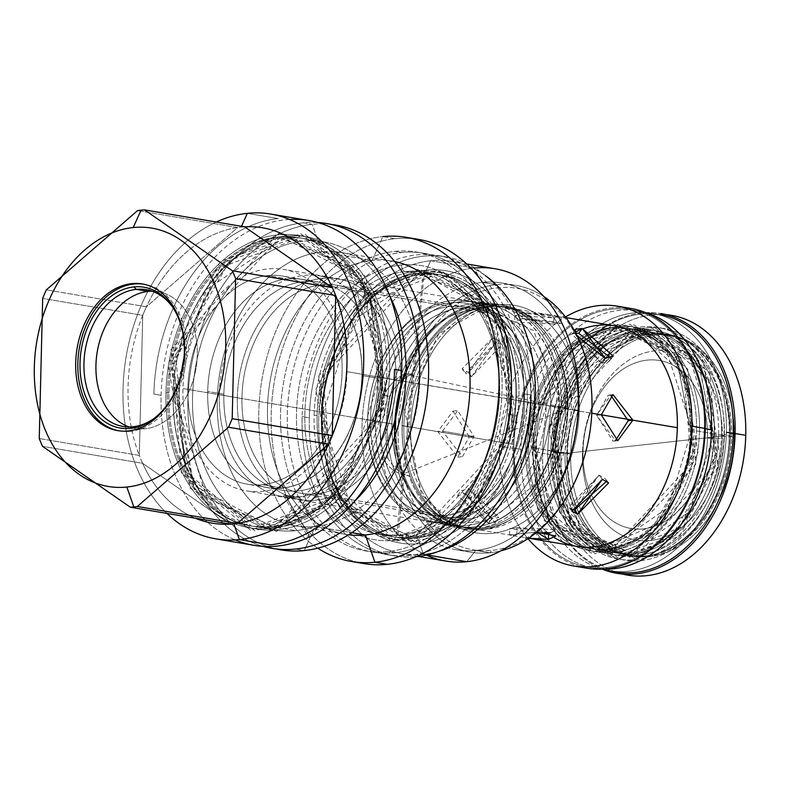 <?xml version="1.0" encoding="UTF-8"?>
<svg xmlns="http://www.w3.org/2000/svg" width="785" height="785" viewBox="0 0 785 785"><rect width="100%" height="100%" fill="white"/><g stroke="black" fill="none" stroke-linecap="round" stroke-linejoin="round"><path stroke-width="0.59" stroke-dasharray="3.92 2.94" d="M734.161 437.314A111.872 80.747 -80.4 0 0 655.141 334.901A111.872 80.747 -80.4 0 0 570.695 454.113A111.872 80.747 -80.4 0 0 649.725 556.526A111.872 80.747 -80.4 0 0 734.161 437.314A111.872 80.747 -80.4 0 0 671.096 335.411A111.872 80.747 -80.4 0 0 570.695 454.113A111.872 80.747 -80.4 0 0 633.76 556.025A111.872 80.747 -80.4 0 0 734.161 437.314L730.393 436.676L734.161 437.314M582.48 452.906A95.76 69.109 -80.4 0 0 650.108 540.561A95.76 69.109 -80.4 0 0 722.386 438.521A95.76 69.109 -80.4 0 0 654.749 350.875A95.76 69.109 -80.4 0 0 582.48 452.906L582.98 450.894A85.192 61.485 -80.4 0 0 643.16 528.874A85.192 61.485 -80.4 0 0 707.452 438.099A85.192 61.485 -80.4 0 0 647.282 360.119A85.192 61.485 -80.4 0 0 582.98 450.894A85.192 61.485 -80.4 0 0 643.16 528.874A85.192 61.485 -80.4 0 0 707.452 438.099A85.192 61.485 -80.4 0 0 647.282 360.119A85.192 61.485 -80.4 0 0 582.98 450.894L582.48 452.906A95.76 69.109 -80.4 0 0 650.108 540.561A95.76 69.109 -80.4 0 0 722.386 438.521L707.452 438.099L722.386 438.521A95.76 69.109 -80.4 0 0 654.749 350.875A95.76 69.109 -80.4 0 0 582.48 452.906M587.043 568.261A131.743 95.083 99.6 0 1 512.791 448.255A131.743 95.083 99.6 0 1 631.012 308.476M580.39 566.79A131.743 95.083 99.6 0 1 512.791 448.255L499.378 445.988A131.743 95.083 99.6 0 1 565.485 316.993A131.743 95.083 99.6 0 0 499.378 445.988L512.791 448.255A131.743 95.083 99.6 0 1 624.252 307.671M527.971 538.657A131.743 95.083 99.6 0 1 499.378 445.988A131.743 95.083 99.6 0 0 527.971 538.657M513.714 448.166A130.467 94.171 99.6 0 1 612.182 309.143A130.467 94.171 99.6 0 1 704.341 428.571A130.467 94.171 99.6 0 1 605.873 567.594A130.467 94.171 99.6 0 1 513.714 448.166A130.467 94.171 99.6 0 1 630.806 309.732A130.467 94.171 99.6 0 1 704.341 428.571A130.467 94.171 99.6 0 1 587.259 567.005A130.467 94.171 99.6 0 1 513.714 448.166L520.926 449.383A130.467 94.171 -80.4 0 0 602.615 569.105A130.467 94.171 -80.4 0 1 594.461 568.232A130.467 94.171 -80.4 0 1 520.926 449.383A130.467 94.171 99.6 0 1 645.996 312.803A130.467 94.171 99.6 0 0 638.009 310.948A130.467 94.171 99.6 0 0 520.926 449.383L513.714 448.166M566.937 453.475L570.695 454.113L566.937 453.475A111.872 80.747 -80.4 0 0 629.992 555.387A111.872 80.747 -80.4 0 0 730.393 436.676A111.872 80.747 -80.4 0 0 667.338 334.773A111.872 80.747 -80.4 0 0 566.937 453.475A111.872 80.747 -80.4 0 0 645.957 555.888A111.872 80.747 -80.4 0 0 730.393 436.676A111.872 80.747 -80.4 0 0 651.373 334.263A111.872 80.747 -80.4 0 0 566.937 453.475A4.435 0.599 1.4 0 0 568.046 453.112A4.435 0.599 1.4 0 1 566.937 453.475M614.292 325.795A111.872 80.747 99.6 0 0 513.89 444.496L469.401 436.97L452.955 411.104L437.824 431.622L457.684 457.135L469.401 436.97L402.106 425.578A111.872 80.747 -80.4 0 0 481.136 527.991A111.872 80.747 -80.4 0 0 565.573 408.779A111.872 80.747 -80.4 0 0 487.907 306.248L486.798 306.415L486.641 312.685L478.291 312.057L479.861 311.537L488.211 312.302L486.641 312.685L486.798 306.415L485.189 306.523A111.872 80.747 -80.4 0 0 402.106 425.578A111.872 80.747 -80.4 0 0 465.171 527.491A111.872 80.747 -80.4 0 0 565.573 408.779A111.872 80.747 -80.4 0 0 502.508 306.866A111.872 80.747 -80.4 0 0 487.907 306.248L488.309 308.525L481.617 305.179A111.872 80.747 -80.4 0 1 496.228 305.807A111.872 80.747 -80.4 0 1 559.283 407.719L550.746 406.267L559.283 407.719A111.872 80.747 -80.4 0 1 458.882 526.421A111.872 80.747 -80.4 0 1 395.826 424.518L387.29 423.066A111.872 80.747 -80.4 0 0 450.345 524.979A111.872 80.747 -80.4 0 0 550.746 406.267A111.872 80.747 -80.4 0 0 487.691 304.364A111.872 80.747 -80.4 0 0 387.29 423.066A111.872 80.747 -80.4 0 0 466.31 525.479A111.872 80.747 -80.4 0 0 550.746 406.267A111.872 80.747 -80.4 0 0 471.726 303.864A111.872 80.747 -80.4 0 0 387.29 423.066L395.826 424.518A111.872 80.747 -80.4 0 1 478.909 305.463L478.379 308.289L487.907 306.248L487.357 309.584L481.617 305.179L478.909 305.463A111.872 80.747 -80.4 0 0 395.826 424.518A111.872 80.747 -80.4 0 0 474.846 526.921A111.872 80.747 -80.4 0 0 559.283 407.719A111.872 80.747 -80.4 0 0 481.617 305.179L478.909 305.463L480.469 310.291L485.189 306.523A111.872 80.747 -80.4 0 0 402.106 425.578L513.89 444.496A111.872 80.747 -80.4 0 0 576.946 546.409M565.573 408.779L591.792 413.214L565.573 408.779M488.486 523.34L465.377 493.392L488.486 523.34L491.95 518.453L460.972 490.87L468.841 488.505L498.73 517.609L491.95 518.453L468.841 488.505L491.95 518.453L488.486 523.34L457.547 495.708L465.377 493.392L495.306 522.457L488.486 523.34M510.652 528.756L517.001 527.755L550.736 532.789L555.957 529.649L517.001 527.755L516.854 534.035L509.543 534.879L528.678 538.186L511.634 535.35L516.854 534.035L536.793 532.181L516.854 534.035L517.001 527.755L509.701 528.521L524.812 531.151M553.847 317.758L559.067 316.443L548.97 314.736L522.27 312.41L553.847 317.758L553.69 324.038L514.744 322.144L522.113 318.69L561 323.273L553.69 324.038L522.113 318.69L545.879 320.643L560.039 323.037L553.69 324.038L553.847 317.758L561.157 316.914L522.27 312.41L522.113 318.69L522.27 312.41L514.891 315.786L553.847 317.758M468.331 372.483L493.029 337.619L468.331 372.483L471.569 376.682L465.319 373.012L496.267 341.818L501.949 344.743L471.569 376.682L496.267 341.818L471.569 376.682L468.331 372.483L462.09 368.832L493.029 337.619L498.72 340.562L468.331 372.483M575.277 332.251L577.279 336.147L575.277 332.251M237.325 397.691A111.872 80.747 -80.4 0 0 316.355 500.104A111.872 80.747 -80.4 0 0 400.792 380.892A111.872 80.747 -80.4 0 0 321.772 278.479A111.872 80.747 -80.4 0 0 237.325 397.691A111.872 80.747 -80.4 0 0 300.39 499.594A111.872 80.747 -80.4 0 0 400.792 380.892A111.872 80.747 -80.4 0 0 337.727 278.979A111.872 80.747 -80.4 0 0 237.325 397.691L219.309 394.639A111.872 80.747 -80.4 0 0 298.329 497.052A111.872 80.747 -80.4 0 0 382.766 377.84A111.872 80.747 -80.4 0 0 303.746 275.427A111.872 80.747 -80.4 0 0 219.309 394.639A111.872 80.747 -80.4 0 0 282.364 496.542A111.872 80.747 -80.4 0 0 382.766 377.84L400.792 380.892L382.766 377.84A111.872 80.747 -80.4 0 0 319.711 275.927A111.872 80.747 -80.4 0 0 219.309 394.639L237.325 397.691M321.614 284.759A105.543 76.174 -80.4 0 0 241.957 397.21A105.543 76.174 -80.4 0 0 316.502 493.824A105.543 76.174 -80.4 0 0 396.16 381.363A105.543 76.174 -80.4 0 0 321.614 284.759A105.543 76.174 -80.4 0 0 242.585 386.887A105.543 76.174 -80.4 0 0 301.45 493.343A105.543 76.174 -80.4 0 0 316.502 493.824A105.543 76.174 -80.4 0 0 395.532 391.695A105.543 76.174 -80.4 0 0 336.677 285.23A105.543 76.174 -80.4 0 0 321.614 284.759L450.09 306.503A105.543 76.174 -80.4 0 0 370.432 418.954A105.543 76.174 -80.4 0 0 444.977 515.568A105.543 76.174 -80.4 0 0 524.635 403.107A105.543 76.174 -80.4 0 0 450.09 306.503A105.543 76.174 -80.4 0 0 371.06 408.632A105.543 76.174 -80.4 0 0 429.925 515.097A105.543 76.174 -80.4 0 0 444.977 515.568L316.502 493.824L444.977 515.568A105.543 76.174 -80.4 0 0 524.007 413.44A105.543 76.174 -80.4 0 0 465.152 306.974A105.543 76.174 -80.4 0 0 450.09 306.503L321.614 284.759M527.334 402.833A109.233 78.843 -80.4 0 0 450.178 302.843A109.233 78.843 -80.4 0 0 367.733 419.239A109.233 78.843 -80.4 0 0 444.889 519.228A109.233 78.843 -80.4 0 0 527.334 402.833L531.072 402.94A111.872 80.747 -80.4 0 0 452.042 300.527A111.872 80.747 -80.4 0 0 367.606 419.739A111.872 80.747 -80.4 0 0 446.626 522.153A111.872 80.747 -80.4 0 0 531.072 402.94L538.922 404.265A111.872 80.747 -80.4 0 0 459.902 301.862A111.872 80.747 -80.4 0 0 375.465 421.074A111.872 80.747 -80.4 0 0 454.486 523.477A111.872 80.747 -80.4 0 0 538.922 404.265A111.872 80.747 -80.4 0 0 475.867 302.362A111.872 80.747 -80.4 0 0 375.465 421.074A111.872 80.747 -80.4 0 0 438.521 522.977A111.872 80.747 -80.4 0 0 538.922 404.265L531.072 402.94A111.872 80.747 -80.4 0 0 468.007 301.028A111.872 80.747 -80.4 0 0 367.606 419.739A111.872 80.747 -80.4 0 0 430.671 521.652A111.872 80.747 -80.4 0 0 531.072 402.94L527.334 402.833A109.233 78.843 -80.4 0 0 450.178 302.843A109.233 78.843 -80.4 0 0 367.733 419.239L367.606 419.739L375.465 421.074L367.606 419.739L367.733 419.239A109.233 78.843 -80.4 0 0 444.889 519.228A109.233 78.843 -80.4 0 0 527.334 402.833M459.755 308.142A105.543 76.174 -80.4 0 0 380.097 420.593A105.543 76.174 -80.4 0 0 454.643 517.197A105.543 76.174 -80.4 0 0 534.3 404.746A105.543 76.174 -80.4 0 0 459.755 308.142A105.543 76.174 -80.4 0 0 380.725 410.261A105.543 76.174 -80.4 0 0 439.58 516.726A105.543 76.174 -80.4 0 0 454.643 517.197A105.543 76.174 -80.4 0 0 533.672 415.079A105.543 76.174 -80.4 0 0 474.807 308.613A105.543 76.174 -80.4 0 0 459.755 308.142L471.569 310.134A105.543 76.174 -80.4 0 0 391.921 422.595A105.543 76.174 -80.4 0 0 466.467 519.199A105.543 76.174 -80.4 0 0 546.115 406.748A105.543 76.174 -80.4 0 0 471.569 310.134A105.543 76.174 -80.4 0 0 392.549 412.262A105.543 76.174 -80.4 0 0 451.404 518.728A105.543 76.174 -80.4 0 0 466.467 519.199L454.643 517.197L466.467 519.199A105.543 76.174 -80.4 0 0 545.496 417.08A105.543 76.174 -80.4 0 0 486.631 310.615A105.543 76.174 -80.4 0 0 471.569 310.134L459.755 308.142M554.573 537.696A111.872 80.747 -80.4 0 1 513.89 444.496A111.872 80.747 99.6 0 1 583.392 328.67M318.671 282.08A105.641 76.253 99.6 0 0 223.862 394.168L207.711 391.44A105.641 76.253 -80.4 0 0 282.325 488.142A105.641 76.253 -80.4 0 0 362.062 375.573L361.914 375.564A105.543 76.174 -80.4 0 0 302.431 279.431A105.543 76.174 -80.4 0 0 287.369 278.96A105.543 76.174 -80.4 0 0 207.711 391.421L207.711 391.44A105.543 76.174 -80.4 0 0 267.204 487.554A105.543 76.174 -80.4 0 0 282.257 488.025A105.543 76.174 -80.4 0 0 361.914 375.564A105.543 76.174 -80.4 0 0 287.369 278.96A105.543 76.174 -80.4 0 0 207.711 391.421L207.711 391.44A105.543 76.174 -80.4 0 0 282.257 488.025A105.543 76.174 -80.4 0 0 361.914 375.564L362.062 375.573A105.641 76.253 -80.4 0 0 287.447 278.871A105.641 76.253 -80.4 0 0 207.711 391.44L223.862 394.168A105.641 76.253 -80.4 0 0 283.405 490.399A105.641 76.253 -80.4 0 0 378.213 378.301L362.062 375.573L378.213 378.301A105.641 76.253 99.6 0 0 303.599 281.599A105.641 76.253 99.6 0 0 223.862 394.168A105.641 76.253 -80.4 0 0 298.477 490.87A105.641 76.253 -80.4 0 0 378.213 378.301A105.641 76.253 99.6 0 0 318.671 282.08L302.519 279.342A105.641 76.253 -80.4 0 0 207.711 391.44A105.641 76.253 -80.4 0 0 267.253 487.671A105.641 76.253 -80.4 0 0 362.062 375.573A105.641 76.253 -80.4 0 0 302.519 279.342M493.029 337.619L496.267 341.818L493.029 337.619M442.455 431.151L457.694 410.624L474.032 436.489L462.424 456.654L442.455 431.151L474.032 436.489L442.455 431.151L437.824 431.622L442.455 431.151M469.401 436.97L474.032 436.489L469.401 436.97M465.377 493.392L468.841 488.505L465.377 493.392M606.736 481.126L605.382 478.781L599.122 475.111L568.742 507.051L570.862 508.808L599.122 475.111L602.36 479.311L599.122 475.111L574.434 509.975M610.71 395.189L608.267 395.149L596.659 415.304L613.006 441.17L615.381 440.679L596.659 415.304L601.29 414.823L596.659 415.304L610.71 395.189M601.86 363.288L609.719 360.923L610.769 357.97L601.86 363.288L605.323 358.402L601.86 363.288L571.961 334.184L575.69 333.026L601.86 363.288M480.018 305.267L479.861 311.537L486.641 312.685L479.861 311.537L480.018 305.267M623.967 554.367L618.188 553.386A111.872 80.747 -80.4 0 1 555.123 451.483L560.912 452.454A111.872 80.747 -80.4 0 0 639.932 554.867A111.872 80.747 -80.4 0 0 724.369 435.655A4.435 0.599 -178.6 0 0 723.26 436.028A4.435 0.599 -178.6 0 0 725.723 436.627A4.435 0.599 -178.6 0 0 730.393 436.676A4.435 0.599 -178.6 0 1 725.723 436.627A4.435 0.599 -178.6 0 1 723.26 436.028L568.046 453.112L723.26 436.028A4.435 0.599 -178.6 0 1 724.369 435.655A111.872 80.747 -80.4 0 0 645.348 333.242A111.872 80.747 -80.4 0 0 560.912 452.454A4.435 0.599 1.4 0 1 565.583 452.503A4.435 0.599 1.4 0 1 568.046 453.112A4.435 0.599 1.4 0 0 565.583 452.503A4.435 0.599 1.4 0 0 560.912 452.454A111.872 80.747 -80.4 0 0 623.967 554.367A111.872 80.747 -80.4 0 0 724.369 435.655A111.872 80.747 -80.4 0 0 661.313 333.753A111.872 80.747 -80.4 0 0 560.912 452.454L555.024 451.885A113.992 82.278 99.6 0 1 641.06 330.416A113.992 82.278 99.6 0 1 721.572 434.762A113.992 82.278 -80.4 0 1 635.536 556.222A113.992 82.278 -80.4 0 1 555.024 451.885A113.992 82.278 99.6 0 1 641.06 330.416A113.992 82.278 99.6 0 1 721.572 434.762L718.589 434.674A111.872 80.747 -80.4 0 0 655.524 332.771A111.872 80.747 -80.4 0 0 555.123 451.483A111.872 80.747 -80.4 0 0 618.188 553.386A111.872 80.747 -80.4 0 0 718.589 434.674L721.572 434.762A113.992 82.278 -80.4 0 1 635.536 556.222A113.992 82.278 -80.4 0 1 555.024 451.885L555.692 451.689L581.126 531.828L633.878 553.876L670.4 538.52L715.155 460.481L708.482 380.225L655.524 332.771A111.872 80.747 -80.4 0 0 555.123 451.483L555.692 451.689L579.104 374.259L639.834 332.281L698.307 361.591L716.528 452.415L683.813 526.009L618.188 553.386A111.872 80.747 -80.4 0 0 718.589 434.674L724.369 435.655L718.589 434.674A111.872 80.747 -80.4 0 0 655.524 332.771L661.313 333.753M515.686 285.318A135.334 97.674 -80.4 0 1 543.848 296.553A135.334 97.674 -80.4 0 0 496.375 284.71L498.181 287.742A132.587 95.691 -80.4 0 0 398.113 429.022A132.587 95.691 -80.4 0 0 491.763 550.383A132.587 95.691 -80.4 0 0 591.831 409.113A132.587 95.691 -80.4 0 0 498.181 287.742A132.587 95.691 -80.4 0 0 398.113 429.022A132.587 95.691 -80.4 0 0 491.763 550.383L489.82 552.787A135.334 97.674 -80.4 0 0 500.81 550.834A135.334 97.674 -80.4 0 1 489.82 552.787L475.838 550.422A135.334 97.674 -80.4 0 0 577.976 406.218A135.334 97.674 -80.4 0 0 482.392 282.335L496.375 284.71A135.334 97.674 -80.4 0 0 395.041 415.658A135.334 97.674 -80.4 0 0 470.519 552.179A135.334 97.674 -80.4 0 0 489.82 552.787L475.838 550.422A135.334 97.674 -80.4 0 0 577.171 419.465A135.334 97.674 -80.4 0 0 501.693 282.943A135.334 97.674 -80.4 0 0 482.392 282.335L496.375 284.71A135.334 97.674 -80.4 0 0 394.237 428.904A135.334 97.674 -80.4 0 0 489.82 552.787L491.763 550.383A132.587 95.691 -80.4 0 0 591.831 409.113A132.587 95.691 -80.4 0 0 498.181 287.742L496.375 284.71A135.334 97.674 -80.4 0 1 515.686 285.318L501.693 282.943M470.519 552.179L456.527 549.814A135.334 97.674 99.6 0 0 475.838 550.422L466.732 561.697L475.838 550.422A135.334 97.674 99.6 0 1 382.158 457.164L387.927 458.136A135.334 97.674 -80.4 0 1 389.429 396.346A52.821 38.122 99.6 0 1 412.527 373.896A52.821 38.122 99.6 0 0 389.429 396.346L385.504 395.679L389.429 396.346A135.334 97.674 -80.4 0 0 387.927 458.136A52.821 38.122 -80.4 0 0 410.035 475.945L408.946 475.739A113.668 82.042 -80.4 0 0 500.879 524.772A113.668 82.042 -80.4 0 0 567.31 408.72L567.928 409.093A112.304 81.051 -80.4 0 0 548.97 337.265A112.304 81.051 -80.4 0 0 459.245 316.571A112.304 81.051 -80.4 0 0 403.853 425.961L407.17 426.52L403.853 425.961A112.304 81.051 -80.4 0 0 519.042 514.077A112.304 81.051 -80.4 0 0 567.928 409.093L571.244 409.652A112.304 81.051 -80.4 0 0 491.92 306.857A112.304 81.051 -80.4 0 0 407.17 426.52L410.683 427.727L407.17 426.52A112.304 81.051 -80.4 0 0 486.484 529.316A112.304 81.051 -80.4 0 0 571.244 409.652A112.304 81.051 -80.4 0 0 507.944 307.367A112.304 81.051 -80.4 0 0 407.17 426.52A112.304 81.051 -80.4 0 0 470.46 528.815A112.304 81.051 -80.4 0 0 571.244 409.652L579.261 410.398A115.375 83.269 -80.4 0 0 497.768 304.786A115.375 83.269 -80.4 0 0 410.683 427.727A115.375 83.269 -80.4 0 0 492.185 533.339A115.375 83.269 -80.4 0 0 579.261 410.398A115.375 83.269 -80.4 0 0 497.768 304.786A115.375 83.269 -80.4 0 0 410.683 427.727A115.375 83.269 -80.4 0 0 492.185 533.339A115.375 83.269 -80.4 0 0 579.261 410.398L567.928 409.093A112.304 81.051 -80.4 0 0 504.627 306.798A112.304 81.051 -80.4 0 0 403.853 425.961A112.304 81.051 -80.4 0 0 467.144 528.246A112.304 81.051 -80.4 0 0 567.928 409.093L567.31 408.72A4.651 0.628 -178.6 0 0 567.849 408.435A4.651 0.628 -178.6 0 0 561.314 407.7L558.704 407.533A112.304 81.051 -80.4 0 0 479.38 304.737A112.304 81.051 -80.4 0 0 394.62 424.4A112.304 81.051 -80.4 0 0 473.944 527.196A112.304 81.051 -80.4 0 0 558.704 407.533A112.304 81.051 -80.4 0 0 495.404 305.237A112.304 81.051 -80.4 0 0 394.62 424.4L182.954 388.565A112.304 81.051 -80.4 0 0 262.268 491.361A112.304 81.051 -80.4 0 0 347.029 371.707A112.304 81.051 -80.4 0 0 267.705 268.912A112.304 81.051 -80.4 0 0 182.954 388.565A112.304 81.051 -80.4 0 0 246.245 490.861A112.304 81.051 -80.4 0 0 347.029 371.707A112.304 81.051 -80.4 0 0 283.728 269.412A112.304 81.051 -80.4 0 0 182.954 388.565L394.62 424.4A112.304 81.051 -80.4 0 0 457.92 526.686A112.304 81.051 -80.4 0 0 558.704 407.533L347.029 371.707L561.314 407.7A113.668 82.042 -80.4 0 1 475.524 528.825A113.668 82.042 -80.4 0 1 395.238 424.773L394.62 424.4L395.238 424.773A113.668 82.042 -80.4 0 0 475.524 528.825A113.668 82.042 -80.4 0 0 561.314 407.7A113.668 82.042 99.6 0 0 481.028 303.658A113.668 82.042 99.6 0 0 395.238 424.773A113.668 82.042 99.6 0 1 481.028 303.658A113.668 82.042 99.6 0 1 561.314 407.7A4.651 0.628 -178.6 0 1 567.849 408.435L404.501 373.945A115.542 83.396 -80.4 0 0 403.735 376.054A115.542 83.396 -80.4 0 0 394.708 425.058A4.651 0.628 1.4 0 1 394.708 425.048A4.651 0.628 1.4 0 1 395.238 424.773A4.651 0.628 1.4 0 0 394.708 425.048L394.659 429.65A115.542 83.396 -80.4 0 0 402.048 474.405L408.946 475.739A113.668 82.042 -80.4 0 0 517.825 514.98A113.668 82.042 -80.4 0 0 567.31 408.72A4.651 0.628 -178.6 0 0 567.849 408.435L402.008 474.366L410.035 475.945A113.158 81.669 -80.4 0 1 402.214 425.853A113.158 81.669 -80.4 0 0 410.035 475.945A52.821 38.122 -80.4 0 1 387.927 458.136L382.158 457.164A52.821 38.122 -80.4 0 0 402.048 474.405A115.542 83.396 -80.4 0 1 394.708 425.058A115.542 83.396 -80.4 0 0 394.659 429.65M412.498 238.62A164.379 118.643 -80.4 0 0 395.277 238.699A164.379 118.643 -80.4 0 0 272.65 393.442A164.379 118.643 -80.4 0 0 357.705 562.315M416.599 252.044A151.603 109.419 -80.4 0 1 501.154 404.972A151.603 109.419 -80.4 0 1 387.633 551.669A151.603 109.419 99.6 0 1 365.996 550.991A151.603 109.419 99.6 0 1 281.452 398.064A151.603 109.419 99.6 0 1 394.973 251.367A151.603 109.419 -80.4 0 1 502.047 390.135A151.603 109.419 -80.4 0 1 387.633 551.669A151.603 109.419 99.6 0 1 280.549 412.9A151.603 109.419 99.6 0 1 394.973 251.367L401.743 252.505A151.603 109.419 -80.4 0 1 423.38 253.192L416.599 252.044A151.603 109.419 -80.4 0 0 394.973 251.367L401.743 252.505A151.603 109.419 -80.4 0 1 508.827 391.283A151.603 109.419 -80.4 0 1 394.404 552.817A151.603 109.419 -80.4 0 0 507.924 406.12A151.603 109.419 -80.4 0 0 423.38 253.192M372.777 552.14A151.603 109.419 99.6 0 0 394.404 552.817L387.633 551.669L394.404 552.817A151.603 109.419 99.6 0 1 287.33 414.048A151.603 109.419 99.6 0 1 401.743 252.505A151.603 109.419 99.6 0 0 288.223 399.212A151.603 109.419 99.6 0 0 372.777 552.14L365.996 550.991M394.708 540.365A139.024 100.343 -80.4 0 0 499.643 392.225A139.024 100.343 -80.4 0 0 401.439 264.957A139.024 100.343 -80.4 0 0 296.514 413.106A139.024 100.343 -80.4 0 0 394.708 540.365A139.024 100.343 -80.4 0 0 499.643 392.225A139.024 100.343 -80.4 0 0 401.439 264.957A139.024 100.343 -80.4 0 0 296.514 413.106A139.024 100.343 -80.4 0 0 394.708 540.365A5.917 4.013 84.1 0 1 398.142 535.164A5.917 4.013 84.1 0 0 394.708 540.365M415.471 538A133.116 96.074 -80.4 0 0 515.941 396.16A133.116 96.074 -80.4 0 0 440.915 274.907A133.116 96.074 -80.4 0 0 421.918 274.308L422.261 274.367A133.116 96.074 -80.4 0 0 322.586 403.176A133.116 96.074 -80.4 0 0 396.827 537.46A133.116 96.074 -80.4 0 0 415.814 538.049A133.116 96.074 -80.4 0 0 515.49 409.24A133.116 96.074 -80.4 0 0 441.248 274.966A133.116 96.074 -80.4 0 0 422.261 274.367A133.116 96.074 -80.4 0 0 322.586 403.176A133.116 96.074 -80.4 0 0 396.827 537.46A133.116 96.074 -80.4 0 0 415.814 538.049A133.116 96.074 -80.4 0 0 515.49 409.24A133.116 96.074 -80.4 0 0 441.248 274.966A133.116 96.074 -80.4 0 0 422.261 274.367L421.918 274.308A133.116 96.074 -80.4 0 0 321.457 416.148A133.116 96.074 -80.4 0 0 396.484 537.401A133.116 96.074 -80.4 0 0 415.471 538L415.471 538A133.116 96.074 -80.4 0 0 515.941 396.16A133.116 96.074 -80.4 0 0 440.915 274.907A133.116 96.074 -80.4 0 0 421.918 274.308A133.116 96.074 -80.4 0 0 321.457 416.148L322.017 416.354L321.35 416.55A135.226 97.595 99.6 0 1 423.409 272.464A135.226 97.595 99.6 0 1 518.924 396.248A135.226 97.595 -80.4 0 1 416.864 540.335A135.226 97.595 -80.4 0 1 321.35 416.55A135.226 97.595 99.6 0 1 423.409 272.464A135.226 97.595 99.6 0 1 518.924 396.248L515.941 396.16L518.924 396.248A135.226 97.595 -80.4 0 1 416.864 540.335A135.226 97.595 -80.4 0 1 321.35 416.55L322.017 416.354L352.288 511.702L415.206 537.99L458.725 519.68L511.967 426.873L504.029 331.437L441.248 274.966L423.007 274.397A5.917 4.013 -95.9 0 1 422.261 274.367A5.917 4.013 -95.9 0 0 423.007 274.397L396.484 537.401A133.116 96.074 -80.4 0 0 415.471 538M418.415 556.428L402.283 553.7A148.218 106.976 99.6 0 0 423.429 554.367L419.681 543.642A138.082 99.656 -80.4 0 0 523.889 396.513A138.082 99.656 -80.4 0 0 426.363 270.128A138.082 99.656 -80.4 0 0 322.154 417.257A138.082 99.656 -80.4 0 0 419.681 543.642A138.082 99.656 -80.4 0 0 523.889 396.513A138.082 99.656 -80.4 0 0 426.363 270.128A138.082 99.656 -80.4 0 0 322.154 417.257A138.082 99.656 -80.4 0 0 419.681 543.642L423.429 554.367A148.218 106.976 -80.4 0 0 438.736 551.335A148.218 106.976 -80.4 0 1 423.429 554.367L426.814 554.936L423.429 554.367A148.218 106.976 99.6 0 1 318.739 418.69A148.218 106.976 99.6 0 1 430.602 260.757L473.904 268.087L482.392 282.335L473.904 268.087A148.218 106.976 -80.4 0 1 495.05 268.755M467.889 264.152L451.758 261.425A148.218 106.976 -80.4 0 1 485.395 275.653A148.218 106.976 -80.4 0 0 430.602 260.757L473.904 268.087A148.218 106.976 -80.4 0 1 474.797 267.999M402.283 553.7A148.218 106.976 99.6 0 1 319.613 404.187A148.218 106.976 99.6 0 1 430.602 260.757L426.363 270.128L430.602 260.757A148.218 106.976 -80.4 0 1 451.758 261.425M445.586 561.03A148.218 106.976 99.6 0 1 362.915 411.507A148.218 106.976 99.6 0 1 473.904 268.087A148.218 106.976 99.6 0 0 364.74 397.642A148.218 106.976 99.6 0 0 426.206 555.073M456.527 549.814A135.334 97.674 99.6 0 1 382.158 457.164A135.334 97.674 -80.4 0 1 383.669 395.375A52.821 38.122 99.6 0 1 404.501 373.935L404.501 373.945A52.821 38.122 99.6 0 0 383.669 395.375L387.594 396.033L383.669 395.375A135.334 97.674 99.6 0 1 482.392 282.335A135.334 97.674 99.6 0 0 383.669 395.375A135.334 97.674 -80.4 0 0 382.158 457.164A52.821 38.122 -80.4 0 0 402.048 474.405M249.836 525.754L251.278 525.999L185.28 471.314L173.22 359.187L231.663 257.343L279.46 237.237L348.599 266.115L381.824 370.765L382.501 370.569A148.218 106.976 99.6 0 1 270.629 528.501A148.218 106.976 99.6 0 1 165.939 392.824A148.218 106.976 99.6 0 1 277.802 234.892A148.218 106.976 99.6 0 1 382.501 370.569A148.218 106.976 99.6 0 1 270.629 528.501A148.218 106.976 99.6 0 1 165.939 392.824A148.218 106.976 99.6 0 1 277.802 234.892A148.218 106.976 99.6 0 1 382.501 370.569L381.824 370.765L382.393 370.971A146.108 105.455 -80.4 0 0 300.047 237.884A146.108 105.455 -80.4 0 0 279.195 237.227A146.108 105.455 -80.4 0 0 168.922 392.912A146.108 105.455 -80.4 0 0 251.278 525.999A146.108 105.455 -80.4 0 0 272.12 526.657A146.108 105.455 -80.4 0 0 382.393 370.971A146.108 105.455 -80.4 0 0 300.047 237.884A146.108 105.455 -80.4 0 0 279.195 237.227A146.108 105.455 -80.4 0 0 168.922 392.912A146.108 105.455 -80.4 0 0 251.278 525.999A146.108 105.455 -80.4 0 0 272.12 526.657A146.108 105.455 -80.4 0 0 382.393 370.971L381.824 370.765L348.903 475.317L271.855 526.647L193.11 485.12L171.444 369.715L219.731 267.803L300.047 237.884L298.604 237.639A146.108 105.455 -80.4 0 0 277.753 236.982L279.195 237.227L277.753 236.982A146.108 105.455 99.6 0 0 167.48 392.667A146.108 105.455 99.6 0 0 270.678 526.411A146.108 105.455 -80.4 0 0 380.951 370.726A146.108 105.455 -80.4 0 0 277.753 236.982A146.108 105.455 99.6 0 0 168.343 378.37A146.108 105.455 99.6 0 0 249.836 525.754A146.108 105.455 99.6 0 0 270.678 526.411A146.108 105.455 -80.4 0 0 380.087 385.033A146.108 105.455 -80.4 0 0 298.604 237.639M274.927 530.003L255.606 526.735A146.108 105.455 -80.4 0 1 173.249 393.648L173.819 393.854L173.249 393.648A146.108 105.455 -80.4 0 1 283.522 237.963A146.108 105.455 -80.4 0 0 173.249 393.648A146.108 105.455 -80.4 0 0 255.606 526.735A146.108 105.455 -80.4 0 0 276.448 527.392A146.108 105.455 -80.4 0 0 386.72 371.707A146.108 105.455 -80.4 0 0 304.364 238.62A146.108 105.455 -80.4 0 0 283.522 237.963L302.843 241.231A146.108 105.455 -80.4 0 1 323.685 241.888L304.364 238.62A146.108 105.455 -80.4 0 0 283.522 237.963L302.843 241.231A146.108 105.455 99.6 0 0 192.57 396.916A146.108 105.455 99.6 0 0 295.768 530.66A146.108 105.455 -80.4 0 0 354.82 500.997A146.108 105.455 -80.4 0 1 295.768 530.66A146.108 105.455 99.6 0 1 274.927 530.003A146.108 105.455 99.6 0 1 193.434 382.619A146.108 105.455 99.6 0 1 302.843 241.231A146.108 105.455 -80.4 0 1 389.596 295.572A146.108 105.455 -80.4 0 0 323.685 241.888M276.448 527.392L295.768 530.66L276.448 527.392A146.108 105.455 -80.4 0 0 386.72 371.707A146.108 105.455 -80.4 0 0 304.364 238.62L370.363 293.296L382.423 405.433L323.979 507.277L276.183 527.383L207.044 498.495L173.819 393.854L173.151 394.05A148.218 106.976 99.6 0 1 285.014 236.118A148.218 106.976 99.6 0 1 389.703 371.786A148.218 106.976 -80.4 0 1 277.841 529.728A148.218 106.976 -80.4 0 1 173.151 394.05A148.218 106.976 99.6 0 1 285.014 236.118A148.218 106.976 99.6 0 1 389.703 371.786L386.72 371.707L389.703 371.786A148.218 106.976 -80.4 0 1 277.841 529.728A148.218 106.976 -80.4 0 1 173.151 394.05L173.819 393.854L206.74 289.302L283.787 237.973L362.533 279.489L384.199 394.904L335.911 496.817L255.606 526.735A146.108 105.455 -80.4 0 0 276.448 527.392M317.768 222.518A164.703 118.869 -80.4 0 0 303.295 222.812L312.234 224.333L321.879 251.916L372.1 260.414L382.874 236.599L395.277 238.699A164.379 118.643 -80.4 0 0 272.189 397.769A164.379 118.643 -80.4 0 0 363.867 563.591M331.241 224.431A164.703 118.869 -80.4 0 0 312.234 224.333A164.703 118.869 -80.4 0 1 335.735 225.069L326.796 223.558A164.703 118.869 -80.4 0 0 303.295 222.812A164.703 118.869 99.6 0 0 180.658 375.956A164.703 118.869 99.6 0 0 262.965 546.35A164.703 118.869 99.6 0 1 180.658 375.956A164.703 118.869 99.6 0 1 303.295 222.812L312.234 224.333L321.879 251.916L372.1 260.414L382.874 236.599L395.277 238.699A164.379 118.643 -80.4 0 1 418.729 239.435M280.765 549.843L271.816 548.332A164.703 118.869 99.6 0 0 295.317 549.078L304.256 550.589L315.168 526.48A138.602 100.038 -80.4 0 0 419.789 378.792A138.602 100.038 -80.4 0 0 321.879 251.916A138.602 100.038 -80.4 0 1 341.661 252.535A138.602 100.038 -80.4 0 1 418.964 392.363A138.602 100.038 -80.4 0 1 315.168 526.48L351.759 532.672L315.168 526.48A138.602 100.038 99.6 0 1 217.268 399.604A138.602 100.038 99.6 0 1 321.879 251.916A138.602 100.038 99.6 0 0 218.093 386.043A138.602 100.038 99.6 0 0 295.396 525.862A138.602 100.038 99.6 0 0 315.168 526.48L310.261 537.332L285.21 495.247L283.581 495.757L297.858 497.386L315.168 526.48L307.681 536.253L310.261 537.332L317.719 527.51L315.168 526.48L297.858 497.386L299.379 496.699L285.21 495.247L297.858 497.386L285.21 495.247L310.261 537.332L304.256 550.589A164.703 118.869 99.6 0 1 280.765 549.843A164.703 118.869 99.6 0 1 188.9 383.708A164.703 118.869 99.6 0 1 312.234 224.333A164.703 118.869 99.6 0 0 189.224 380.588A164.703 118.869 99.6 0 0 276.31 548.97M394.747 261.582A138.602 100.038 -80.4 0 0 391.872 261.032A138.602 100.038 -80.4 0 0 372.1 260.414A138.602 100.038 -80.4 0 1 394.747 261.582M295.317 549.078L304.256 550.589M348.501 534.791A138.602 100.038 99.6 0 1 345.616 534.359A138.602 100.038 99.6 0 1 268.313 394.541A138.602 100.038 99.6 0 1 372.1 260.414A138.602 100.038 99.6 0 0 268.127 396.543A138.602 100.038 99.6 0 0 348.501 534.791M317.768 548.175A164.379 118.643 99.6 0 1 263.544 371.04A164.379 118.643 99.6 0 1 382.874 236.599A164.379 118.643 99.6 0 0 263.544 371.04A164.379 118.643 99.6 0 0 317.768 548.175M241.113 227.11L241.486 226.296L241.113 227.11A149.807 108.124 -80.4 0 1 244.606 226.826A149.807 108.124 -80.4 0 0 241.113 227.11A149.807 108.124 99.6 0 0 237.619 227.542A149.807 108.124 -80.4 0 0 146.422 306.788L46.364 289.851L146.422 306.788A149.807 108.124 99.6 0 0 142.733 315.344A149.807 108.124 -80.4 0 0 139.308 455.447L39.25 438.511L139.308 455.447A149.807 108.124 99.6 0 0 142.595 463.287A149.807 108.124 -80.4 0 0 195.288 518.198A149.807 108.124 -80.4 0 1 142.595 463.287L42.537 446.351L142.595 463.287L230.378 524.144L142.595 463.287A149.807 108.124 99.6 0 1 139.308 455.447L142.733 315.344L42.675 298.418L142.733 315.344A149.807 108.124 99.6 0 1 146.422 306.788L237.619 227.542L137.571 210.606L237.619 227.542A149.807 108.124 99.6 0 1 241.113 227.11M253.938 545.31A164.703 118.869 -80.4 0 1 161.111 395.287L153.899 394.06L161.111 395.287A164.703 118.869 99.6 0 1 308.917 220.526M153.899 394.06A164.703 118.869 99.6 0 1 278.204 218.573L247.344 213.343L278.204 218.573A164.703 118.869 99.6 0 0 153.899 394.06M166.93 513.4A164.703 118.869 99.6 0 1 126.15 356.635A164.703 118.869 99.6 0 1 216.248 222.027A164.703 118.869 99.6 0 0 126.15 356.635A164.703 118.869 99.6 0 0 166.93 513.4M267.548 275.604A105.543 76.174 -80.4 0 0 187.89 388.065A105.543 76.174 -80.4 0 0 262.435 484.669A105.543 76.174 -80.4 0 0 342.093 372.218A105.543 76.174 -80.4 0 0 267.548 275.604A105.543 76.174 -80.4 0 0 188.518 377.732A105.543 76.174 -80.4 0 0 247.373 484.198A105.543 76.174 -80.4 0 0 262.435 484.669A105.543 76.174 -80.4 0 0 341.465 382.54A105.543 76.174 -80.4 0 0 282.6 276.075A105.543 76.174 -80.4 0 0 267.548 275.604L287.369 278.96L267.548 275.604M404.501 373.935L412.527 373.896A113.158 81.669 -80.4 0 0 402.214 425.853L403.853 425.961L402.214 425.853A113.158 81.669 -80.4 0 1 412.527 373.896L411.438 373.994A113.668 82.042 99.6 0 1 548.116 336.009A113.668 82.042 99.6 0 1 567.31 408.72A113.668 82.042 99.6 0 0 506.237 305.767A113.668 82.042 99.6 0 0 411.438 373.994L404.501 373.945A115.542 83.396 -80.4 0 0 394.708 425.058A4.651 0.628 1.4 0 1 394.708 425.048L403.735 376.054M135.03 428.482A69.355 50.054 -80.4 0 1 129.132 426.962A69.355 50.054 -80.4 0 0 144.931 428.796A69.355 50.054 -80.4 0 0 196.868 361.679A69.355 50.054 -80.4 0 0 158.187 291.716A69.355 50.054 -80.4 0 0 152.104 291.206A69.355 50.054 -80.4 0 1 197.172 357.489A69.355 50.054 -80.4 0 1 144.931 428.796L132.95 426.765L144.931 428.796A69.355 50.054 -80.4 0 1 135.03 428.482L123.049 426.451M173.583 308.505A69.355 50.054 -80.4 0 1 155.096 417.698A69.355 50.054 -80.4 0 1 154.184 418.366A69.355 50.054 -80.4 0 0 172.935 307.573A69.355 50.054 -80.4 0 1 173.583 308.505L172.307 306.621M178.803 382.521A71.415 51.545 -80.4 0 0 184.387 349.521A71.415 51.545 -80.4 0 1 178.803 382.521M119.781 430.994A74.369 53.684 99.6 0 0 130.388 431.328L128.23 430.955L130.388 431.328A74.369 53.684 -80.4 0 0 186.084 359.353A74.369 53.684 -80.4 0 0 144.597 284.327A74.369 53.684 -80.4 0 0 143.518 284.16A74.369 53.684 -80.4 0 1 186.153 358.598A74.369 53.684 -80.4 0 1 130.388 431.328A74.369 53.684 99.6 0 1 118.702 430.788A74.369 53.684 99.6 0 0 119.781 430.994L117.613 430.622M405.335 271.502A133.116 96.074 -80.4 0 0 305.659 400.311A133.116 96.074 -80.4 0 0 379.901 534.595A133.116 96.074 -80.4 0 0 398.888 535.193A5.917 4.013 84.1 0 0 398.142 535.164A5.917 4.013 84.1 0 1 398.888 535.193A133.116 96.074 -80.4 0 0 498.573 406.385A133.116 96.074 -80.4 0 0 424.332 272.101A133.116 96.074 -80.4 0 0 405.335 271.502A5.917 4.013 -95.9 0 1 401.439 264.957A5.917 4.013 -95.9 0 0 405.335 271.502L417.591 273.582A133.116 96.074 -80.4 0 0 317.13 415.412A133.116 96.074 -80.4 0 0 392.157 536.665A133.116 96.074 -80.4 0 0 411.144 537.264A133.116 96.074 -80.4 0 0 511.614 395.424A133.116 96.074 -80.4 0 0 436.588 274.181A133.116 96.074 -80.4 0 0 417.591 273.582A133.116 96.074 -80.4 0 0 317.13 415.412A133.116 96.074 -80.4 0 0 392.157 536.665A133.116 96.074 -80.4 0 0 411.144 537.264A133.116 96.074 -80.4 0 0 511.614 395.424A133.116 96.074 -80.4 0 0 436.588 274.181A133.116 96.074 -80.4 0 0 417.591 273.582L405.335 271.502A133.116 96.074 -80.4 0 0 305.659 400.311A133.116 96.074 -80.4 0 0 379.901 534.595A133.116 96.074 -80.4 0 0 398.888 535.193A133.116 96.074 -80.4 0 0 498.573 406.385A133.116 96.074 -80.4 0 0 424.332 272.101A133.116 96.074 -80.4 0 0 405.335 271.502M426.363 270.128A5.917 4.013 -95.9 0 1 423.007 274.397A5.917 4.013 -95.9 0 0 426.363 270.128M419.681 543.642A5.917 4.013 84.1 0 0 415.814 538.049A5.917 4.013 84.1 0 1 419.681 543.642M735.084 433.526A131.743 95.083 -80.4 0 0 642.032 312.93A131.743 95.083 -80.4 0 0 542.602 453.308A131.743 95.083 99.6 0 0 602.389 569.194A131.743 95.083 99.6 0 1 542.602 453.308A131.743 95.083 -80.4 0 1 660.823 313.519L671.499 315.325A131.743 95.083 -80.4 0 0 553.268 455.114L542.602 453.308L553.268 455.114A131.743 95.083 99.6 0 0 622.22 574.002M666.122 314.638A131.743 95.083 -80.4 0 0 553.268 455.114A131.743 95.083 99.6 0 0 627.529 575.111L616.853 573.305M567.388 453.661A112.402 81.13 99.6 0 1 652.227 333.89A112.402 81.13 99.6 0 1 731.63 436.784A112.402 81.13 99.6 0 1 646.791 556.555A112.402 81.13 99.6 0 1 567.388 453.661A112.402 81.13 99.6 0 1 668.27 334.39A112.402 81.13 99.6 0 1 731.63 436.784A112.402 81.13 99.6 0 1 630.747 556.045A112.402 81.13 99.6 0 1 567.388 453.661L565.082 453.269A112.402 81.13 99.6 0 1 665.965 333.998A112.402 81.13 99.6 0 1 729.324 436.391L731.63 436.784L729.324 436.391A112.402 81.13 99.6 0 1 628.442 555.662A112.402 81.13 99.6 0 1 565.082 453.269L567.388 453.661M624.134 560.068A117.475 84.79 -80.4 0 1 557.919 453.063L552.473 452.14L565.082 453.269A112.402 81.13 99.6 0 1 649.921 333.497A112.402 81.13 99.6 0 1 729.324 436.391A112.402 81.13 99.6 0 1 644.485 556.163A112.402 81.13 99.6 0 1 565.082 453.269L557.919 453.063A117.475 84.79 -80.4 0 0 640.894 560.598A117.475 84.79 -80.4 0 0 729.559 435.42L724.123 434.498A117.475 84.79 -80.4 0 0 657.909 327.492A117.475 84.79 -80.4 0 0 552.473 452.14A117.475 84.79 -80.4 0 0 618.698 559.155A117.475 84.79 -80.4 0 0 724.123 434.498A117.475 84.79 -80.4 0 0 641.139 326.962A117.475 84.79 -80.4 0 0 552.473 452.14A117.475 84.79 -80.4 0 0 635.457 559.676A117.475 84.79 -80.4 0 0 724.123 434.498L729.559 435.42L729.324 436.391L729.559 435.42A117.475 84.79 -80.4 0 1 624.134 560.068L618.698 559.155M663.345 328.415A117.475 84.79 99.6 0 0 557.919 453.063A117.475 84.79 99.6 0 1 646.585 327.885A117.475 84.79 99.6 0 1 729.559 435.42A117.475 84.79 99.6 0 0 663.345 328.415L657.909 327.492M612.771 571.235A130.467 94.171 99.6 0 1 542.661 453.063L542.661 453.063A130.467 94.171 99.6 0 1 641.129 314.039A130.467 94.171 99.6 0 1 733.288 433.467M438.246 255.596L445.458 256.823A151.701 109.498 99.6 0 0 309.31 417.787L302.097 416.57A151.701 109.498 -80.4 0 0 409.26 555.437A151.701 109.498 -80.4 0 0 523.752 393.785A151.701 109.498 99.6 0 0 416.599 254.919A151.701 109.498 99.6 0 0 302.097 416.57A151.701 109.498 99.6 0 1 438.246 255.596A151.701 109.498 99.6 0 1 523.752 393.785L530.964 395.002L523.752 393.785A151.701 109.498 -80.4 0 1 387.613 554.75L394.826 555.976A151.701 109.498 -80.4 0 0 530.964 395.002A151.701 109.498 99.6 0 0 423.812 256.136A151.701 109.498 99.6 0 0 309.31 417.787A151.701 109.498 -80.4 0 0 416.06 556.693M314.137 415.334A135.226 97.595 99.6 0 1 416.197 271.237A135.226 97.595 99.6 0 1 511.712 395.022L511.045 395.218L511.614 395.424L511.045 395.218L481.048 490.497L410.879 537.254L339.208 499.456L319.475 394.296L358.382 306.778L436.588 274.181L424.332 272.101L398.142 535.164L379.901 534.595L392.157 536.665L329.033 480.135L321.094 384.699L374.347 291.892L417.855 273.592L480.783 299.87L511.045 395.218L511.712 395.022A135.226 97.595 -80.4 0 1 409.652 539.109A135.226 97.595 -80.4 0 1 314.137 415.334L317.13 415.412L314.137 415.334A135.226 97.595 99.6 0 1 416.197 271.237A135.226 97.595 99.6 0 1 511.712 395.022A135.226 97.595 -80.4 0 1 409.652 539.109A135.226 97.595 -80.4 0 1 314.137 415.334M445.458 256.823A151.701 109.498 99.6 0 1 530.964 395.002M387.613 554.75A151.701 109.498 -80.4 0 1 302.097 416.57L309.31 417.787A151.701 109.498 -80.4 0 0 394.826 555.976M321.457 416.148A133.116 96.074 -80.4 0 0 396.484 537.401L474.689 504.794L513.596 417.277L493.853 312.116L422.183 274.318L352.023 321.075L322.017 416.354L321.457 416.148M532.966 448.147A113.992 82.278 99.6 0 1 618.992 326.688A113.992 82.278 99.6 0 1 699.513 431.034A113.992 82.278 -80.4 0 1 613.477 552.493A113.992 82.278 -80.4 0 1 532.966 448.147A113.992 82.278 99.6 0 1 618.992 326.688A113.992 82.278 99.6 0 1 699.513 431.034L696.53 430.945A111.872 80.747 -80.4 0 0 633.466 329.033A111.872 80.747 -80.4 0 0 533.064 447.744L533.633 447.95L532.966 448.147A113.992 82.278 -80.4 0 0 613.477 552.493A113.992 82.278 -80.4 0 0 699.513 431.034L696.53 430.945L714.262 433.948A111.872 80.747 -80.4 0 0 651.207 332.035A111.872 80.747 -80.4 0 0 550.805 450.747A111.872 80.747 -80.4 0 0 613.86 552.65A111.872 80.747 -80.4 0 0 714.262 433.948A111.872 80.747 -80.4 0 0 651.207 332.035A111.872 80.747 -80.4 0 0 550.805 450.747A111.872 80.747 -80.4 0 0 613.86 552.65A111.872 80.747 -80.4 0 0 714.262 433.948L696.53 430.945A111.872 80.747 -80.4 0 0 633.466 329.033A111.872 80.747 -80.4 0 0 533.064 447.744A111.872 80.747 -80.4 0 0 596.129 549.657A111.872 80.747 -80.4 0 0 696.53 430.945A111.872 80.747 -80.4 0 1 596.129 549.657L661.745 522.27L694.46 448.677L676.248 357.862L617.775 328.542L557.036 370.52L533.633 447.95L532.966 448.147M705.264 428.728L704.341 428.571L705.264 428.728M525.754 446.93A113.992 82.278 99.6 0 1 611.79 325.461A113.992 82.278 99.6 0 1 692.301 429.807L691.732 429.915L692.301 429.807A113.992 82.278 99.6 0 1 606.265 551.276A113.992 82.278 99.6 0 1 525.754 446.93L528.737 447.008A111.872 80.747 -80.4 0 0 591.802 548.921A111.872 80.747 -80.4 0 0 692.203 430.209A111.872 80.747 -80.4 0 0 629.138 328.307A111.872 80.747 -80.4 0 0 528.737 447.008A111.872 80.747 -80.4 0 0 591.802 548.921A111.872 80.747 -80.4 0 0 692.203 430.209A111.872 80.747 -80.4 0 0 629.138 328.307A111.872 80.747 -80.4 0 0 528.737 447.008L525.754 446.93A113.992 82.278 99.6 0 1 611.79 325.461A113.992 82.278 99.6 0 1 692.301 429.807A113.992 82.278 99.6 0 1 606.265 551.276A113.992 82.278 99.6 0 1 525.754 446.93M590.359 548.676L591.802 548.921L538.844 501.468L532.171 421.211L576.926 343.173L613.448 327.816L666.2 349.855L692.203 430.209L691.634 430.003L668.221 507.434L607.492 549.412L549.019 520.102L530.807 429.277L563.522 355.683L629.138 328.307L627.696 328.061A111.872 80.747 99.6 0 1 690.761 429.964L692.203 430.209L690.761 429.964A111.872 80.747 99.6 0 0 611.741 327.561A111.872 80.747 99.6 0 0 527.294 446.773A111.872 80.747 -80.4 0 0 606.324 549.176A111.872 80.747 -80.4 0 0 690.761 429.964A111.872 80.747 -80.4 0 1 590.359 548.676A111.872 80.747 -80.4 0 1 527.294 446.773L528.737 447.008L527.294 446.773A111.872 80.747 99.6 0 1 627.696 328.061M533.064 447.744L559.067 528.099L611.819 550.148L648.332 534.781L693.096 456.752L686.424 376.486L633.466 329.033L651.207 332.035L585.581 359.422L552.866 433.016L571.078 523.831L629.56 553.15L690.29 511.172L713.693 433.732L688.268 353.593L635.507 331.545L598.994 346.911L554.23 424.94L560.902 505.206L613.86 552.65L596.129 549.657A111.872 80.747 -80.4 0 1 533.064 447.744L550.805 450.747L547.812 450.659A113.992 82.278 99.6 0 1 633.848 329.2A113.992 82.278 99.6 0 1 714.36 433.546L713.693 433.732L714.36 433.546A113.992 82.278 -80.4 0 1 628.334 555.005A113.992 82.278 -80.4 0 1 547.812 450.659A113.992 82.278 99.6 0 1 633.848 329.2A113.992 82.278 99.6 0 1 714.36 433.546A113.992 82.278 -80.4 0 1 628.334 555.005A113.992 82.278 -80.4 0 1 547.812 450.659L550.805 450.747L533.064 447.744M652.865 313.46L659.743 314.628A130.467 94.171 99.6 0 0 542.661 453.063L535.772 451.895A130.467 94.171 -80.4 0 0 627.931 571.333A130.467 94.171 -80.4 0 0 726.4 432.309A130.467 94.171 99.6 0 0 634.251 312.872A130.467 94.171 99.6 0 0 535.772 451.895A130.467 94.171 99.6 0 1 652.865 313.46A130.467 94.171 99.6 0 1 726.4 432.309A130.467 94.171 -80.4 0 1 609.317 570.744L616.205 571.912A130.467 94.171 99.6 0 1 542.661 453.063L535.772 451.895A130.467 94.171 -80.4 0 0 609.317 570.744M289.518 219.466A164.703 118.869 99.6 0 0 161.111 395.287A164.703 118.869 -80.4 0 0 235.274 539.933M165.939 392.824L168.922 392.912L165.939 392.824M398.888 535.193L411.144 537.264L398.888 535.193M237.619 227.542A149.807 108.124 -80.4 0 0 146.422 306.788L237.619 227.542M142.733 315.344A149.807 108.124 -80.4 0 0 139.308 455.447L142.733 315.344M282.257 488.025L262.435 484.669L282.257 488.025M270.678 526.411L272.12 526.657L270.678 526.411M633.76 556.025L629.992 555.387M671.096 335.411L667.338 334.773M528.619 538.225L521.721 537.058M511.624 535.35L465.171 527.491M565.956 317.611L559.067 316.443M548.97 314.736L502.508 306.866M514.891 315.786L514.744 322.144M561.157 316.914L561 323.273M283.405 490.399L267.253 487.671M498.72 340.562L501.949 344.743M462.09 368.832L465.319 373.012M452.955 411.104L457.694 410.624M457.684 457.135L462.424 456.654M495.306 522.457L498.73 517.609M457.547 495.708L460.972 490.87M509.543 534.879L509.701 528.521M555.8 536.008L555.957 529.649M608.571 482.922L605.382 478.781M571.951 511.202L568.742 507.051M613.006 394.659L608.267 395.14M617.736 440.689L613.006 441.17M613.144 356.086L609.719 360.923M575.385 329.337L571.961 334.184M480.479 310.291L438.599 333.988L404.422 409.083L421.545 494.736L446.086 517.335L462.483 522.957L489.948 520.808L534.369 484.963L557.939 394.502L533.574 330.505L487.357 309.584M478.379 308.289L478.291 312.057M488.309 308.525L488.211 312.302M391.872 261.032L341.661 252.535M345.616 534.359L295.396 525.862M507.944 307.367L504.627 306.798M470.46 528.815L467.144 528.246M519.042 514.077L517.825 514.98M548.97 337.265L548.116 336.009M158.187 291.716L146.196 289.685M155.096 417.698L153.271 419.062M144.597 284.327L142.438 283.964M299.379 496.699L317.719 527.51M283.581 495.757L307.681 536.253M665.965 333.998L668.27 334.39M628.442 555.662L630.747 556.045M411.311 541.454L336.196 502.557L315.962 389.34L363.887 295.18L437.373 270.02L500.496 322.203L510.054 434.9L411.311 541.454M415.638 542.19L340.523 503.283L320.29 390.076L368.214 295.916L441.7 270.756L504.824 322.929L514.381 435.626L415.638 542.19M417.424 269.383L492.548 308.289L512.782 421.506L464.848 515.666L391.362 540.816L328.238 488.643L318.69 375.946L417.424 269.383M421.751 270.118L496.876 309.025L517.109 422.232L469.175 516.393L395.689 541.552L332.565 489.369L323.018 376.672L421.751 270.118M630.806 309.732L638.009 310.948M587.259 567.005L594.461 568.232M607.924 553.621L544.29 520.671L527.186 424.999L567.692 345.439L629.913 324.146L683.372 368.312L691.448 463.542L607.924 553.621M612.251 554.347L548.617 521.407L531.514 425.735L572.02 346.165L634.241 324.882L687.699 369.048L695.775 464.269L612.251 554.347M613.016 323.606L676.65 356.547L693.754 452.219L653.248 531.788L591.027 553.072L537.568 508.906L529.492 413.685L613.016 323.606M617.344 324.342L680.978 357.283L698.081 452.955L657.575 532.515L595.344 553.808L541.895 509.642L533.82 414.421L617.344 324.342M629.992 557.35L566.358 524.409L549.245 428.738L589.751 349.168L651.982 327.885L705.43 372.051L713.506 467.271L629.992 557.35M634.309 558.086L570.675 525.145L553.572 429.474L594.078 349.904L656.309 328.621L709.758 372.777L717.833 468.007L634.309 558.086M635.075 327.345L698.709 360.286L715.812 455.957L675.306 535.517L613.085 556.81L559.627 512.644L551.551 417.424L635.075 327.345M639.402 328.071L703.036 361.012L720.139 456.684L679.633 536.253L617.412 557.536L563.954 513.38L555.878 418.15L639.402 328.071M272.287 530.846L190.137 488.299L168 364.348L220.467 261.258L300.841 233.734L369.882 290.813L380.332 414.205L272.287 530.846M276.614 531.582L194.464 489.026L172.317 365.084L224.795 261.994L305.169 234.47L374.209 291.549L384.66 414.941L276.614 531.582M279.028 233.037L361.178 275.594L383.325 399.536L330.858 502.626L250.474 530.15L181.433 473.07L170.983 349.678L279.028 233.037M283.356 233.763L365.506 276.32L387.653 400.272L335.175 503.362L254.801 530.886L185.76 473.806L175.31 350.414L283.356 233.763M451.404 518.728L439.58 516.726M495.404 305.237L283.728 269.412M457.92 526.686L246.245 490.861M458.882 526.421L450.345 524.979M438.521 522.977L430.671 521.652M300.39 499.594L282.364 496.542M496.228 305.807L487.691 304.364M475.867 302.362L468.007 301.028M337.727 278.979L319.711 275.927M429.925 515.097L301.45 493.343M267.204 487.554L247.373 484.198M486.631 310.615L474.807 308.613M465.152 306.974L336.677 285.23M302.431 279.431L282.6 276.075M560.039 323.037L545.879 320.643"/><path stroke-width="1.18" d="M624.252 307.671A131.743 95.083 99.6 0 1 705.273 428.473L691.86 426.206A131.743 95.083 99.6 0 1 573.629 565.985A131.743 95.083 99.6 0 1 527.971 538.657A131.743 95.083 99.6 0 0 631.277 551.669A131.743 95.083 99.6 0 0 691.86 426.206A131.743 95.083 99.6 0 0 617.599 306.209L631.012 308.476A131.743 95.083 99.6 0 1 705.273 428.473A131.743 95.083 99.6 0 1 587.043 568.261L573.629 565.985M580.39 566.79A131.743 95.083 99.6 0 0 705.273 428.473L691.86 426.206A131.743 95.083 99.6 0 0 565.485 316.993A131.743 95.083 99.6 0 1 617.599 306.209M528.619 538.225L576.946 546.409A111.872 80.747 -80.4 0 0 677.347 427.697L601.29 414.823L677.347 427.697A111.872 80.747 99.6 0 0 614.292 325.795L565.956 317.611M591.792 413.214L601.29 414.823L613.006 394.659L632.867 420.171L628.236 420.642L610.71 395.189L628.236 420.642L615.381 440.679L628.236 420.642L632.867 420.171L617.736 440.689L601.29 414.823L591.792 413.214M536.793 532.181L548.43 539.383L528.678 538.186L548.43 539.383L548.578 533.103L550.736 532.789L536.047 532.789L548.578 533.103L548.43 539.383L555.8 536.008L536.793 532.181M602.36 479.311L577.672 514.175L602.36 479.311L571.971 511.231L577.672 514.175L608.601 482.961L602.36 479.311M582.205 328.454L575.277 332.251L575.385 329.337L582.205 328.454L578.741 333.34L575.69 333.026L578.741 333.34L610.769 357.97L578.741 333.34L582.205 328.454L605.323 358.402L613.144 356.086L582.205 328.454M577.279 336.147L605.323 358.402L577.279 336.147M583.392 328.67A111.872 80.747 99.6 0 1 677.347 427.697A111.872 80.747 -80.4 0 1 554.573 537.696M574.434 509.975L570.862 508.808L574.434 509.975L577.672 514.175L574.434 509.975L606.736 481.126M133.195 227.542A130.997 94.553 -80.4 0 0 34.324 367.125A130.997 94.553 -80.4 0 0 126.856 487.043A130.997 94.553 -80.4 0 0 225.727 347.461A130.997 94.553 -80.4 0 0 133.195 227.542L141.064 210.174A149.807 108.124 -80.4 0 0 137.571 210.606L46.364 289.851A149.807 108.124 -80.4 0 0 42.675 298.418L39.25 438.511A149.807 108.124 -80.4 0 0 42.537 446.351L130.32 507.208A149.807 108.124 -80.4 0 0 133.813 506.924A149.807 108.124 -80.4 0 0 137.306 506.492L228.504 427.236A149.807 108.124 -80.4 0 0 232.193 418.68L235.618 278.587A149.807 108.124 -80.4 0 0 232.331 270.737L144.548 209.889A149.807 108.124 -80.4 0 0 141.064 210.174A149.807 108.124 -80.4 0 0 137.571 210.606L46.364 289.851A149.807 108.124 -80.4 0 0 42.675 298.418L39.25 438.511A149.807 108.124 -80.4 0 0 42.537 446.351L130.32 507.208A149.807 108.124 -80.4 0 0 133.813 506.924A149.807 108.124 -80.4 0 0 137.306 506.492L228.504 427.236A149.807 108.124 -80.4 0 0 232.193 418.68L235.618 278.587A149.807 108.124 -80.4 0 0 232.331 270.737L144.548 209.889A149.807 108.124 -80.4 0 0 141.064 210.174L133.195 227.542A130.997 94.553 -80.4 0 0 34.324 367.125A130.997 94.553 -80.4 0 0 126.856 487.043A130.997 94.553 -80.4 0 0 225.727 347.461A130.997 94.553 -80.4 0 0 133.195 227.542M131.831 283.63A74.369 53.684 -80.4 0 0 75.694 362.876A74.369 53.684 -80.4 0 0 128.23 430.955A74.369 53.684 -80.4 0 0 184.357 351.709A74.369 53.684 -80.4 0 0 131.831 283.63A74.369 53.684 -80.4 0 0 76.135 355.595A74.369 53.684 -80.4 0 0 117.613 430.622A74.369 53.684 -80.4 0 0 128.23 430.955A74.369 53.684 -80.4 0 0 183.916 358.99A74.369 53.684 -80.4 0 0 142.438 283.964A74.369 53.684 -80.4 0 0 131.831 283.63L133.99 283.993L131.831 283.63M357.705 562.315A164.379 118.643 -80.4 0 0 387.319 564.327A164.379 118.643 -80.4 0 0 510.79 400.939A164.379 118.643 -80.4 0 0 412.498 238.62M438.736 551.335A148.218 106.976 -80.4 0 0 532.495 425.411A148.218 106.976 -80.4 0 0 485.395 275.653A148.218 106.976 -80.4 0 1 532.495 425.411A148.218 106.976 -80.4 0 1 438.736 551.335M474.797 267.999A148.218 106.976 -80.4 0 1 578.584 404.363A148.218 106.976 -80.4 0 1 466.732 561.697L426.814 554.936L466.732 561.697A148.218 106.976 -80.4 0 0 577.721 418.268A148.218 106.976 -80.4 0 0 495.05 268.755L467.889 264.152M500.81 550.834A135.334 97.674 -80.4 0 0 589.407 435.047A135.334 97.674 -80.4 0 0 543.848 296.553A135.334 97.674 -80.4 0 1 589.407 435.047A135.334 97.674 -80.4 0 1 500.81 550.834M426.206 555.073A148.218 106.976 99.6 0 0 466.732 561.697A148.218 106.976 99.6 0 1 445.586 561.03L418.415 556.428M354.82 500.997A146.108 105.455 -80.4 0 0 389.596 295.572A146.108 105.455 -80.4 0 1 354.82 500.997M271.816 548.332A164.703 118.869 99.6 0 1 262.965 546.35A164.703 118.869 99.6 0 0 295.317 549.078A164.703 118.869 -80.4 0 0 419.17 383.453A164.703 118.869 -80.4 0 0 317.768 222.518M331.241 224.431A164.703 118.869 -80.4 0 1 427.864 388.094A164.703 118.869 -80.4 0 1 304.256 550.589A164.703 118.869 -80.4 0 0 427.589 391.215A164.703 118.869 -80.4 0 0 335.735 225.069M295.317 549.078A164.703 118.869 -80.4 0 0 418.65 389.703A164.703 118.869 -80.4 0 0 326.796 223.558M351.464 561.491L363.867 563.591A164.379 118.643 -80.4 0 0 387.319 564.327L374.916 562.237A164.379 118.643 99.6 0 1 351.464 561.491A164.379 118.643 99.6 0 1 317.768 548.175A164.379 118.643 99.6 0 0 374.916 562.237L365.388 534.977A138.602 100.038 99.6 0 1 348.501 534.791A138.602 100.038 99.6 0 0 365.388 534.977L351.759 532.672L365.388 534.977A138.602 100.038 -80.4 0 0 468.969 402.862A138.602 100.038 -80.4 0 0 394.747 261.582A138.602 100.038 -80.4 0 1 468.969 402.862A138.602 100.038 -80.4 0 1 365.388 534.977L374.916 562.237A164.379 118.643 -80.4 0 0 498.985 387.074A164.379 118.643 -80.4 0 0 382.874 236.599A164.379 118.643 -80.4 0 1 406.336 237.345A164.379 118.643 -80.4 0 1 498.014 403.166A164.379 118.643 -80.4 0 1 374.916 562.237L387.319 564.327A164.379 118.643 -80.4 0 0 510.417 405.266A164.379 118.643 -80.4 0 0 418.729 239.435L406.336 237.345M304.256 550.589A164.703 118.869 99.6 0 1 276.31 548.97M237.355 523.418L137.306 506.492L237.355 523.418A149.807 108.124 -80.4 0 0 328.562 444.173A149.807 108.124 -80.4 0 0 332.251 435.616A149.807 108.124 -80.4 0 0 335.676 295.513A149.807 108.124 -80.4 0 0 332.389 287.673A149.807 108.124 -80.4 0 0 244.606 226.826L144.548 209.889L244.606 226.826A149.807 108.124 -80.4 0 1 332.389 287.673L244.606 226.826L332.389 287.673L232.331 270.737L332.389 287.673A149.807 108.124 -80.4 0 1 335.676 295.513L235.618 278.587L335.676 295.513L332.251 435.616L232.193 418.68L332.251 435.616A149.807 108.124 -80.4 0 0 335.676 295.513L332.251 435.616A149.807 108.124 -80.4 0 1 328.562 444.173L228.504 427.236L328.562 444.173L237.355 523.418A149.807 108.124 -80.4 0 0 328.562 444.173L237.355 523.418A149.807 108.124 -80.4 0 1 233.861 523.86A149.807 108.124 99.6 0 1 230.378 524.144L130.32 507.208L230.378 524.144A149.807 108.124 99.6 0 0 233.861 523.86A149.807 108.124 -80.4 0 0 237.355 523.418M233.861 523.86L239.376 539.609A164.703 118.869 -80.4 0 0 363.681 364.112A164.703 118.869 -80.4 0 0 247.344 213.343L241.486 226.296L247.344 213.343A164.703 118.869 -80.4 0 1 270.845 214.089A164.703 118.869 -80.4 0 1 362.699 380.234A164.703 118.869 -80.4 0 1 239.376 539.609L270.226 544.829A164.703 118.869 99.6 0 0 394.541 369.333A164.703 118.869 99.6 0 1 270.226 544.829L239.376 539.609A164.703 118.869 99.6 0 1 166.93 513.4A164.703 118.869 99.6 0 0 215.875 538.863A164.703 118.869 99.6 0 0 239.376 539.609L233.861 523.86M215.875 538.863L253.938 545.31A164.703 118.869 -80.4 0 0 401.743 370.549L394.541 369.333L401.743 370.549A164.703 118.869 99.6 0 0 308.917 220.526L270.845 214.089M216.248 222.027A164.703 118.869 99.6 0 1 247.344 213.343A164.703 118.869 99.6 0 0 216.248 222.027M195.288 518.198A149.807 108.124 -80.4 0 0 230.378 524.144A149.807 108.124 -80.4 0 1 195.288 518.198M126.856 487.043L133.813 506.924L126.856 487.043M152.104 291.206A69.355 50.054 -80.4 0 0 148.286 291.402L136.305 289.38L133.921 286.927A71.415 51.545 -80.4 0 1 172.307 306.611A71.415 51.545 -80.4 0 1 184.387 349.521A71.415 51.545 -80.4 0 0 133.921 286.927A71.415 51.545 99.6 0 0 80.021 363.023A71.415 51.545 99.6 0 0 130.457 428.394A71.415 51.545 -80.4 0 0 153.271 419.062A71.415 51.545 -80.4 0 0 178.803 382.521A71.415 51.545 -80.4 0 1 130.457 428.394A71.415 51.545 99.6 0 1 80.021 363.023A71.415 51.545 99.6 0 1 133.921 286.927L136.305 289.38A69.355 50.054 -80.4 0 1 146.196 289.685L146.196 289.685A69.355 50.054 -80.4 0 1 172.935 307.573A69.355 50.054 -80.4 0 0 136.305 289.38A69.355 50.054 99.6 0 0 84.368 356.488A69.355 50.054 99.6 0 0 123.049 426.451A69.355 50.054 99.6 0 0 132.95 426.765A69.355 50.054 -80.4 0 0 154.184 418.366A69.355 50.054 -80.4 0 1 132.95 426.765L130.457 428.394L132.95 426.765A69.355 50.054 99.6 0 1 83.956 363.278A69.355 50.054 99.6 0 1 136.305 289.38L148.286 291.402A69.355 50.054 -80.4 0 0 96.849 354.329A69.355 50.054 -80.4 0 0 129.132 426.962A69.355 50.054 -80.4 0 1 96.849 354.329A69.355 50.054 -80.4 0 1 148.286 291.402A69.355 50.054 -80.4 0 1 152.104 291.206M118.702 430.788A74.369 53.684 99.6 0 1 78.372 355.212A74.369 53.684 99.6 0 1 133.99 283.993A74.369 53.684 -80.4 0 1 143.518 284.16A74.369 53.684 -80.4 0 0 133.99 283.993A74.369 53.684 99.6 0 0 78.372 355.212A74.369 53.684 99.6 0 0 118.702 430.788M660.823 313.519A131.743 95.083 -80.4 0 1 735.084 433.526L745.75 435.332A131.743 95.083 -80.4 0 0 671.499 315.325M735.084 433.526L733.288 433.467L735.084 433.526A131.743 95.083 99.6 0 1 602.389 569.194A131.743 95.083 99.6 0 0 616.853 573.305A131.743 95.083 99.6 0 0 735.084 433.526L745.75 435.332A131.743 95.083 99.6 0 1 622.22 574.002M627.529 575.111A131.743 95.083 99.6 0 0 745.75 435.332A131.743 95.083 -80.4 0 0 666.122 314.638M659.743 314.628A130.467 94.171 99.6 0 1 733.288 433.467A130.467 94.171 99.6 0 1 612.771 571.235M416.06 556.693A151.701 109.498 -80.4 0 0 530.964 395.002M602.615 569.105A130.467 94.171 -80.4 0 0 711.553 429.797L705.264 428.728L711.553 429.797A130.467 94.171 99.6 0 0 645.996 312.803A130.467 94.171 99.6 0 1 711.553 429.797A130.467 94.171 -80.4 0 1 602.615 569.105M733.288 433.467L726.4 432.309L733.288 433.467A130.467 94.171 99.6 0 1 616.205 571.912M235.274 539.933A164.703 118.869 -80.4 0 0 401.743 370.549A164.703 118.869 99.6 0 0 289.518 219.466"/></g></svg>
